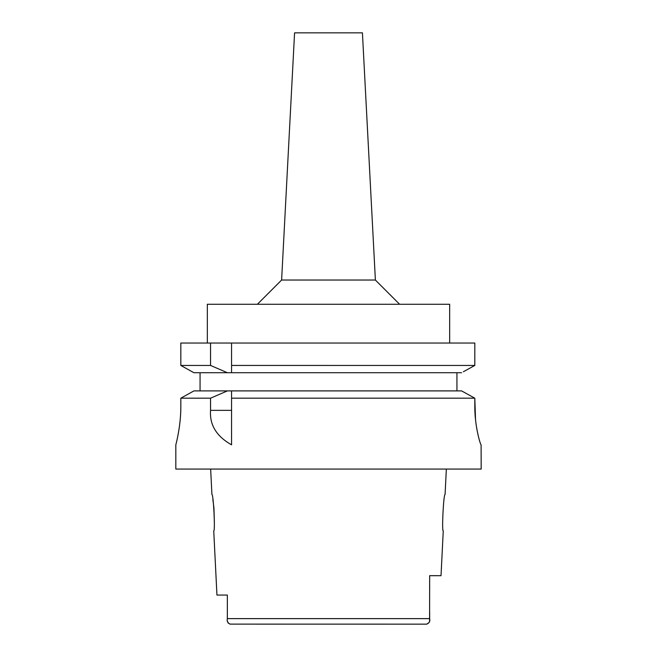 <?xml version="1.0" encoding="UTF-8"?>
<svg xmlns="http://www.w3.org/2000/svg" width="657" height="657" viewBox="0 0 657 657"><rect width="100%" height="100%" fill="white"/><g stroke="black" fill="none" stroke-linecap="round" stroke-linejoin="round"><path stroke-width="0.99" d="M227.347 595.07L216.95 595.07L227.347 595.07L227.355 619.149M229.827 624.117L426.738 624.15L429.21 622.442M415.692 624.15L426.738 624.15C429.292 623.041 430.261 621.202 429.653 618.623L429.653 612.061M227.462 621.152L228.283 623.255M230.262 624.15C227.708 623.041 226.739 621.202 227.347 618.623L227.347 615.51M216.95 595.07L213.739 530.848C215.373 531.932 213.418 493.448 211.924 494.499L210.651 469.057M212.868 499.591L213.895 507.5M213.944 508.075L214.363 521.921M429.44 621.703L429.53 621.193M429.588 620.684L429.653 575.68L441.019 575.68L443.261 530.848C441.619 532.006 443.598 493.3 445.076 494.499L446.349 469.057M429.653 588.91L429.653 584.755M175.83 444.822L175.83 469.057L481.17 469.057L481.096 444.822C480.604 445.438 474.617 426.319 474.806 406.051L474.806 398.183L470.609 395.867M180.831 406.051C181.02 424.923 176.265 443.27 175.879 444.617C174.967 447.828 180.971 427.937 180.831 406.051L180.831 398.183L210.552 398.183L210.552 410.354C209.493 424.857 216.498 436.347 231.568 444.822L231.568 398.183L474.806 398.183L475.537 419.807M465.673 393.141L461.592 390.899L231.568 390.899L231.568 398.183L231.568 393.28M231.568 390.899L193.914 390.899L180.831 398.183M210.552 398.183L227.404 390.899M189.824 393.173L185.052 395.826M200.065 390.899L200.065 372.724L193.914 372.724L227.404 372.724L200.065 372.724M180.831 365.448L210.552 365.448L227.404 372.724L231.568 372.724L231.568 365.44L474.806 365.448L474.806 343.036L180.831 343.036L180.831 365.448L193.914 372.724M231.568 365.44L231.568 343.036M231.568 367.961L231.568 370.392M474.806 343.036L474.806 365.448L473.081 366.401M463.366 371.755L474.806 365.448M456.935 372.724L456.935 390.899M192.164 371.755L182.547 366.401M476.941 429.522L476.571 427.444M461.592 390.899L474.806 398.183M231.568 372.724L461.592 372.724M210.552 343.036L210.552 365.448M449.667 343.036L449.667 304.265L207.333 304.265L207.333 343.036M375.385 280.03L362.426 32.85L294.574 32.85L281.615 280.03L375.385 280.03L399.612 304.265M227.347 618.623L429.653 618.623M210.552 410.354L231.568 410.354M281.615 280.03L257.388 304.265"/></g></svg>
